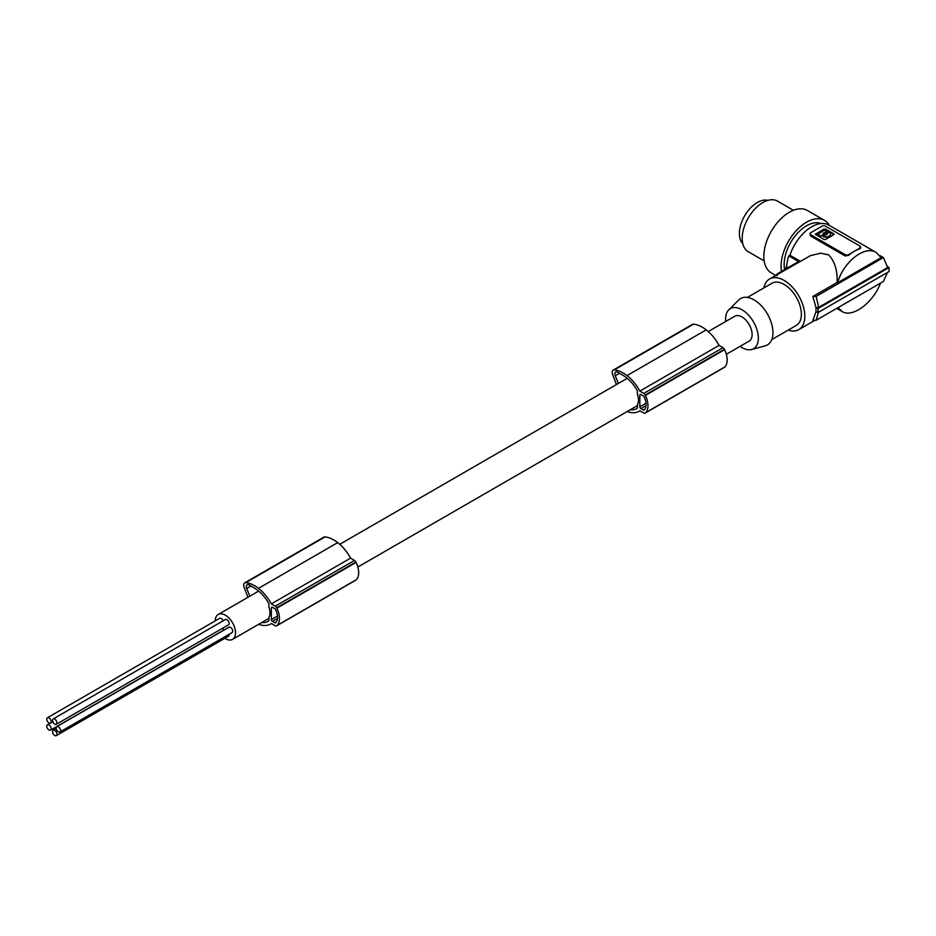 <?xml version="1.0" encoding="UTF-8"?>
<svg xmlns="http://www.w3.org/2000/svg" width="936" height="936" viewBox="0 0 936 936"><rect width="100%" height="100%" fill="white"/><g stroke="black" fill="none" stroke-linecap="round" stroke-linejoin="round"><path stroke-width="1.4" d="M630.302 409.734A23.318 13.467 -120 0 0 636.293 408.775A23.318 13.467 -120 0 0 637.439 407.956L637.439 404.715A14.368 8.295 60 0 0 638.481 400.152A14.368 8.295 60 0 0 637.439 394.407L637.439 391.143A29.613 17.094 -120 0 0 635.766 388.136A26.664 15.397 -120 0 0 627.916 378.986A35.533 20.51 -120 0 0 626.254 377.629A35.533 20.51 -120 0 0 619.948 373.628A18.463 10.659 -120 0 0 617.327 372.107A3.896 2.246 -120 0 0 615.642 372.06A3.896 2.246 -120 0 0 615.245 375.734L618.357 383.444M627.19 411.524A31.169 17.995 -120 0 0 627.295 411.571A31.169 17.995 -120 0 0 639.054 411.29A31.169 17.995 -120 0 0 639.861 410.775L643.804 413.057A2.434 1.404 -120 0 0 645.021 413.174A2.434 1.404 -120 0 0 645.197 413.045A20.452 11.805 -120 0 0 645.664 412.647A17.585 10.156 -120 0 0 645.395 395.413A20.452 11.805 -120 0 0 645.197 395.027A2.434 1.404 -120 0 0 643.804 393.401L639.85 391.119A31.169 17.995 -120 0 0 627.295 375.839A31.169 17.995 -120 0 0 626.991 375.605A31.964 18.451 -120 0 0 626.944 375.57A31.964 18.451 -120 0 0 614.32 369.895A4.867 2.808 -120 0 0 613.209 370.106A4.867 2.808 -120 0 0 612.694 374.669L616.438 384.556M724.031 367.52A2.434 1.404 -120 0 0 724.23 367.438A2.434 1.404 -120 0 0 724.405 367.31A20.452 11.805 -120 0 0 724.885 366.912A17.585 10.156 -120 0 0 724.604 349.678A20.452 11.805 -120 0 0 724.405 349.292A2.434 1.404 -120 0 0 723.013 347.677L719.059 345.396A31.169 17.995 -120 0 0 706.505 330.115A31.169 17.995 -120 0 0 706.2 329.881A31.964 18.451 -120 0 0 706.153 329.835A31.964 18.451 -120 0 0 693.529 324.16A4.867 2.808 -120 0 0 692.418 324.382L613.209 370.106M639.85 406.797A1.462 0.842 -120 0 0 640.891 408.587L643.371 410.015A1.462 0.842 -120 0 0 644.097 410.097A1.462 0.842 -120 0 0 644.237 409.98A18.041 10.413 -120 0 0 645.021 408.845A12.999 7.511 -120 0 0 645.021 399.017A18.041 10.413 -120 0 0 644.237 396.981A1.462 0.842 -120 0 0 643.371 395.94L640.891 394.501A1.462 0.842 -120 0 0 640.154 394.43A1.462 0.842 -120 0 0 639.85 395.097L639.85 406.797L645.992 403.252M258.687 624.289A31.169 17.995 -120 0 0 258.792 624.324A31.169 17.995 -120 0 0 270.551 624.043A31.169 17.995 -120 0 0 271.346 623.528L275.289 625.81A2.434 1.404 -120 0 0 276.506 625.927A2.434 1.404 -120 0 0 276.682 625.798A20.452 11.805 -120 0 0 277.161 625.4A17.585 10.156 -120 0 0 276.88 608.166A20.452 11.805 -120 0 0 276.682 607.78A2.434 1.404 -120 0 0 275.289 606.165L271.335 603.884A31.169 17.995 -120 0 0 258.792 588.604A31.169 17.995 -120 0 0 258.488 588.37A31.964 18.451 -120 0 0 258.43 588.323A31.964 18.451 -120 0 0 245.805 582.648A4.867 2.808 -120 0 0 244.694 582.871A4.867 2.808 -120 0 0 244.179 587.434L247.923 597.308M724.604 349.678L645.395 395.413M724.885 366.912L645.664 412.647M719.059 345.396L639.85 391.119M261.799 622.487A23.318 13.467 -120 0 0 267.778 621.527A23.318 13.467 -120 0 0 268.936 620.72L268.936 617.467A14.368 8.295 60 0 0 269.966 612.904A14.368 8.295 60 0 0 268.936 607.16L268.936 603.895A29.613 17.094 -120 0 0 267.251 600.889A26.664 15.397 -120 0 0 259.401 591.751A35.533 20.51 -120 0 0 257.751 590.382A35.533 20.51 -120 0 0 251.433 586.392A18.463 10.659 -120 0 0 248.812 584.871A3.896 2.246 -120 0 0 247.139 584.813A3.896 2.246 -120 0 0 246.73 588.487L249.853 596.197M724.405 349.292L645.197 395.027M706.2 329.881L626.991 375.605M272.376 607.265L274.868 608.692A1.462 0.842 -120 0 1 275.722 609.734A18.041 10.413 -120 0 1 276.506 611.77A12.999 7.511 -120 0 1 276.506 621.598A18.041 10.413 -120 0 1 275.722 622.732A1.462 0.842 -120 0 1 275.594 622.85A1.462 0.842 -120 0 1 274.868 622.779L272.376 621.34A1.462 0.842 -120 0 1 271.346 619.55L271.346 607.862A1.462 0.842 -120 0 1 271.651 607.195A1.462 0.842 -120 0 1 272.376 607.265L271.346 607.862M244.694 582.871L323.915 537.135A4.867 2.808 -120 0 1 325.014 536.913L245.805 582.648M215.21 620.896A14.368 8.295 60 0 1 218.182 614.484A14.368 8.295 60 0 1 229.25 618.333A14.368 8.295 60 0 1 235.521 632.794A14.368 8.295 60 0 1 232.549 639.37A14.368 8.295 60 0 1 224.827 638.329M708.248 331.555L734.783 316.228A14.368 8.295 60 0 1 745.852 320.077A14.368 8.295 60 0 1 752.123 334.538A14.368 8.295 60 0 1 749.151 341.113L726.348 354.276M59.881 732.01L232.081 632.584A3.089 1.79 -120 0 0 232.725 631.168A3.089 1.79 -120 0 0 231.367 628.056A3.089 1.79 -120 0 0 228.981 627.237L56.792 726.652A3.089 1.79 -120 0 0 56.148 728.068A3.089 1.79 -120 0 0 57.494 731.18A3.089 1.79 -120 0 0 59.881 732.01A3.089 1.79 -120 0 0 60.524 730.595A3.089 1.79 -120 0 0 59.167 727.483A3.089 1.79 -120 0 0 56.792 726.652M223.084 620.849A3.089 1.79 -120 0 0 219.644 618.333L47.443 717.748A3.089 1.79 -120 0 0 46.8 719.164A3.089 1.79 -120 0 0 48.145 722.276A3.089 1.79 -120 0 0 50.532 723.107A3.089 1.79 -120 0 0 51.176 721.691A3.089 1.79 -120 0 0 49.819 718.579A3.089 1.79 -120 0 0 47.443 717.748M50.532 730.115A3.089 1.79 -120 0 0 51.176 728.699A3.089 1.79 -120 0 0 49.819 725.587A3.089 1.79 -120 0 0 47.443 724.756A3.089 1.79 -120 0 0 46.8 726.184A3.089 1.79 -120 0 0 48.145 729.296A3.089 1.79 -120 0 0 50.532 730.115L222.733 630.7A3.089 1.79 -120 0 0 223.376 629.284A3.089 1.79 -120 0 0 223.119 627.962M56.312 735.626A3.089 1.79 -120 0 0 56.944 734.21A3.089 1.79 -120 0 0 55.598 731.098A3.089 1.79 -120 0 0 53.212 730.267A3.089 1.79 -120 0 0 52.58 731.683A3.089 1.79 -120 0 0 53.925 734.795A3.089 1.79 -120 0 0 56.312 735.626L228.513 636.199A3.089 1.79 -120 0 0 229.144 634.783A3.089 1.79 -120 0 0 229.109 634.304M56.312 724.277L228.513 624.85A3.089 1.79 -120 0 0 229.144 623.434A3.089 1.79 -120 0 0 227.799 620.322A3.089 1.79 -120 0 0 225.412 619.503L53.212 718.918A3.089 1.79 -120 0 0 52.58 720.334A3.089 1.79 -120 0 0 53.925 723.446A3.089 1.79 -120 0 0 56.312 724.277A3.089 1.79 -120 0 0 56.944 722.861A3.089 1.79 -120 0 0 55.598 719.749A3.089 1.79 -120 0 0 53.212 718.918M355.528 580.273A2.434 1.404 -120 0 0 355.727 580.191A2.434 1.404 -120 0 0 355.891 580.063A20.452 11.805 -120 0 0 356.37 579.676A17.585 10.156 -120 0 0 356.101 562.431L276.88 608.166M356.37 579.676L277.161 625.4M356.101 562.431A20.452 11.805 -120 0 0 355.891 562.045A2.434 1.404 -120 0 0 354.51 560.43L350.555 558.149L271.335 603.884M724.405 367.31L645.197 413.045M350.555 558.149A31.169 17.995 -120 0 0 338.001 542.868A31.169 17.995 -120 0 0 337.697 542.634L258.488 588.37M355.891 580.063L276.682 625.798M355.891 562.045L276.682 607.78M337.697 542.634A31.964 18.451 -120 0 0 337.639 542.587A31.964 18.451 -120 0 0 325.014 536.913M725.704 321.469A23.166 13.373 60 0 1 725.587 319.211A23.166 13.373 60 0 1 728.781 309.839A23.166 13.373 60 0 1 747.08 313.654A23.166 13.373 60 0 1 758.347 338.13A23.166 13.373 60 0 1 751.678 349.514A23.166 13.373 60 0 1 740.072 346.355M728.781 309.839L738.773 299.941A26.793 15.467 60 0 1 759.927 304.34A26.793 15.467 60 0 1 772.96 332.643A26.793 15.467 60 0 1 765.25 345.805L751.678 349.514M771.779 339.581L796.337 325.4A24.348 14.063 -120 0 0 801.38 314.25A24.348 14.063 -120 0 0 790.745 289.75A24.348 14.063 -120 0 0 771.978 283.222L747.431 297.402M788.252 330.069A29.227 16.871 -120 0 0 798.771 329.624A29.227 16.871 -120 0 0 803.252 306.201A29.227 16.871 -120 0 0 784.157 280.449A29.227 16.871 -120 0 0 769.544 279.01A29.227 16.871 -120 0 0 763.905 287.89M837.591 282.766L881.15 257.611L876.19 252.463C864.817 245.033 843.476 261.787 837.591 282.766L837.1 282.485C837.556 270.352 834.713 261.132 828.571 254.814L820.697 253.188L810.529 255.598L769.544 279.01M818.041 308.541L818.041 312.519L889.083 271.51L889.083 267.532L818.041 308.541A170.469 98.42 180 0 1 815.993 307.722L818.672 307.382L887.702 267.532L883.385 257.587L879.676 255.446M818.041 312.519A170.469 98.42 180 0 1 815.993 311.7L815.993 307.722M837.1 282.485L812.857 296.478L816.052 307.687M812.857 296.478L816.18 296.384L818.672 307.382M887.574 266.655L889.083 267.532M876.19 252.463L828.758 225.073A34.094 19.679 120 0 0 789.925 255.247L788.791 255.902A35.556 20.534 -60 0 0 786.626 267.099L785.936 267.497A36.527 21.095 -60 0 0 785.889 268.901M821.024 223.552A31.66 18.275 120 0 0 806.539 225.775A31.66 18.275 120 0 0 784.637 269.615M781.478 271.44A36.048 20.814 -60 0 1 781.115 264.315A36.048 20.814 -60 0 1 797.589 229.238A36.048 20.814 -60 0 1 824.569 220.405A36.048 20.814 -60 0 1 829.436 225.471M807.347 210.471L824.569 220.405L807.347 210.471A36.048 20.814 -60 0 0 780.378 219.293A36.048 20.814 -60 0 0 763.893 254.37A36.048 20.814 -60 0 0 771.299 272.891L775.722 275.441L771.299 272.891M838.118 307.581L842.096 311.512C852.333 318.217 873.101 302.866 880.542 283.081M793.389 210.284L777.477 201.1A29.227 16.871 120 0 0 762.863 202.539A29.227 16.871 120 0 0 757.516 206.446A29.227 16.871 120 0 0 742.903 231.754A29.227 16.871 120 0 0 748.25 251.714L764.162 260.898M742.798 243.699A25.33 14.625 -60 0 1 741.335 223.014A25.33 14.625 -60 0 1 757.294 202.504A25.33 14.625 -60 0 1 767.812 200.374M816.18 296.384L883.385 257.587M859.927 248.824L859.927 248.04L854.24 251.328A34.094 19.679 120 0 0 848.566 255.388L848.566 254.604L854.24 251.328A34.094 19.679 120 0 1 859.927 248.824L859.927 247.396M859.927 248.04A2.434 1.404 -0 0 0 860.64 247.046A2.434 1.404 -0 0 0 859.927 246.051L825.482 226.173A2.434 1.404 180 0 0 822.042 226.173L810.681 232.736A2.434 1.404 -0 0 0 809.968 233.731L810.681 236.071L845.114 255.949L848.566 255.388M789.925 255.247L800.315 261.249M809.968 233.731A2.434 1.404 -0 0 0 810.681 234.725L845.114 254.604L845.114 255.949M848.566 254.604A2.434 1.404 180 0 1 845.114 254.604M824.019 229.004L815.303 234.269L824.019 239.546L825.4 239.546L833.836 234.667L833.836 233.871L825.4 229.004L824.019 229.004L815.361 234.468M824.265 233.941A1.053 0.608 0 0 0 826.266 233.941M822.896 235.954L823.037 236.457A4.399 2.539 0 0 0 829.296 236.469A4.399 2.539 0 0 0 830.583 234.679A4.399 2.539 0 0 0 830.571 234.48M819.807 236.281L820.837 235.884L817.596 234.608L819.807 235.884M827.494 232.432L825.95 232.596L827.623 231.941M825.95 232.994A2.118 1.217 0 0 0 823.774 233.275A2.118 1.217 0 0 0 823.177 233.941M820.837 236.281L823.27 234.421M834.058 234.468L825.4 229.402L824.019 229.402M824.511 233.31A1.053 0.608 0 0 0 826.008 234.175A1.053 0.608 0 0 0 824.511 233.31M822.814 236.153L824.569 234.901A2.118 1.217 0 0 0 826.757 234.608A2.118 1.217 0 0 0 827.377 233.743A2.118 1.217 0 0 0 827.26 233.345M823.037 236.457L823.037 236.059A4.399 2.539 0 0 0 829.296 236.071A4.399 2.539 0 0 0 830.583 234.281A4.399 2.539 0 0 0 829.261 232.467L827.213 233.204M817.385 234.702L824.253 230.162L827.494 232.034M823.095 234.983L820.837 235.884M823.095 234.585L823.27 234.14A2.118 1.217 0 0 1 823.153 233.743A2.118 1.217 0 0 1 823.774 232.888A2.118 1.217 0 0 1 825.95 232.596M777.067 275.816L777.231 273.897L798.583 261.565L788.791 255.902M776.424 275.032L777.231 273.897M816.052 311.665L812.857 320.334L816.18 320.241L883.385 281.443L887.574 272.376M787.129 268.176L785.936 267.497M787.819 267.778L786.626 267.099M816.18 320.241L818.672 311.36M693.529 324.16L614.32 369.895M646.004 405.627L640.891 408.587M723.013 347.677L643.804 393.401M619.457 373.3L615.245 375.734M644.81 409.184L643.371 410.015M250.942 586.053L246.73 588.487M640.891 394.501L639.85 395.097M354.51 560.43L275.289 606.165M277.489 616.005L271.346 619.55M277.501 618.38L272.376 621.34M276.307 621.949L274.868 622.779M810.681 236.071L810.681 234.725M232.549 639.37L268.936 618.368M357.844 567.04L637.439 405.604M271.393 623.563L270.551 624.043M639.908 410.799L639.054 411.29M724.23 367.438L645.021 413.174M355.727 580.191L276.506 625.927M52.872 721.761L50.532 723.107M860.64 248.215L860.64 247.046M836.702 308.4L842.096 311.512M218.182 614.484L258.652 591.119M339.733 544.307L627.167 378.366M50.064 723.247L47.443 724.756M56.183 728.547L53.212 730.267M814.367 320.615L798.771 329.624"/></g></svg>
